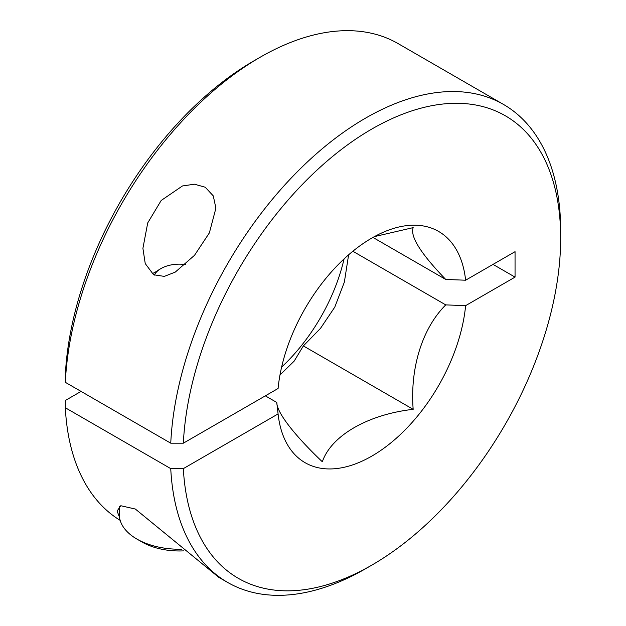 <?xml version="1.0" encoding="UTF-8"?>
<svg xmlns="http://www.w3.org/2000/svg" width="626" height="626" viewBox="0 0 626 626"><rect width="100%" height="100%" fill="white"/><g stroke="black" fill="none" stroke-linecap="round" stroke-linejoin="round"><path stroke-width="0.94" d="M365.561 568.744A275.941 159.317 -60 0 0 365.561 568.737L371.852 565.106L365.561 568.744A275.941 159.317 -60 0 1 227.59 582.407A275.941 159.317 -60 0 1 170.749 468.624L183.348 468.616A267.044 154.176 120 0 0 371.852 565.106L371.852 565.106A267.044 154.176 120 0 0 560.677 238.052A267.044 154.176 120 0 0 371.852 129.026A267.044 154.176 120 0 0 183.348 443.185L278.085 388.488A133.518 77.092 -60 0 1 371.852 238.052A133.518 77.092 -60 0 1 383.472 232.168A133.518 77.092 -60 0 1 465.619 280.213L515.049 251.675L515.049 277.115L465.619 305.652L445.751 304.893C420.476 330.152 410.116 371.468 413.176 409.326L303.36 345.92L320.481 328.384L334.769 307.147L344.363 282.099L348.612 254.821M183.348 443.185L170.749 443.185A275.941 159.317 -60 0 1 365.561 118.126A275.941 159.317 -60 0 1 503.531 104.464A275.941 159.317 -60 0 1 560.677 230.783A275.941 159.317 -60 0 1 560.653 234.46M81.059 391.406L65.331 400.483L65.323 407.753A275.941 159.317 120 0 0 120.169 520.355M65.323 382.322L65.331 375.044A267.044 154.176 -60 0 1 253.835 60.894L260.126 57.263A275.941 159.317 120 0 0 65.323 382.322L170.749 443.185M503.531 104.464L398.097 43.593A275.941 159.317 120 0 0 260.134 57.256A275.941 159.317 120 0 0 260.126 57.263L253.835 60.894M119.511 517.279L117.093 511.043L120.802 505.73L135.341 509.04L218.701 577.274L227.59 582.407M153.597 274.751L145.24 263.585L142.908 248.326L147.72 222.911L161.195 200.469L182.448 185.969L194.443 184.201L205.211 187.213L213.286 195.899L215.9 208.192L209.374 232.88L194.514 255.306L175.264 272.099L164.325 276.395L153.597 274.751M413.176 409.326C367.838 414.482 331.224 435.673 322.327 461.777C296.2 436.956 276.708 412.98 276.77 402.448L265.33 395.851M279.986 374.966L294.165 361.124L303.36 345.92M352.845 251.253L445.751 304.893M374.387 236.62L413.176 227.629C409.96 236.362 420.813 253.64 445.751 279.454L372.947 237.426M445.751 279.454L465.619 280.213M493.014 264.399L515.049 277.115M170.749 468.624L65.323 407.753M183.348 468.616L278.085 413.927L276.77 402.448M465.619 305.652A133.518 77.092 -60 0 1 372.157 455.908A133.518 77.092 -60 0 1 278.155 414.584A133.518 77.092 -60 0 1 278.085 413.927M281.622 367.086A133.518 77.092 120 0 0 344.073 258.914M183.708 550.872A52.787 30.478 180 0 1 142.079 542.053L136.922 539.072A60.08 34.688 0 0 0 181.83 549.205M152.157 273.797L157.095 271.105A27.458 15.853 180 0 1 159.982 269.133L160.976 268.562A26.065 15.047 0 0 0 154.309 275.135M185.445 264.563A26.065 15.047 0 0 0 160.976 268.562M119.323 506.52L119.323 514.541A60.08 34.688 0 0 0 136.914 539.072A60.08 34.688 0 0 0 136.922 539.072M142.079 542.053L136.914 539.072M560.677 238.052L560.677 230.783"/></g></svg>
